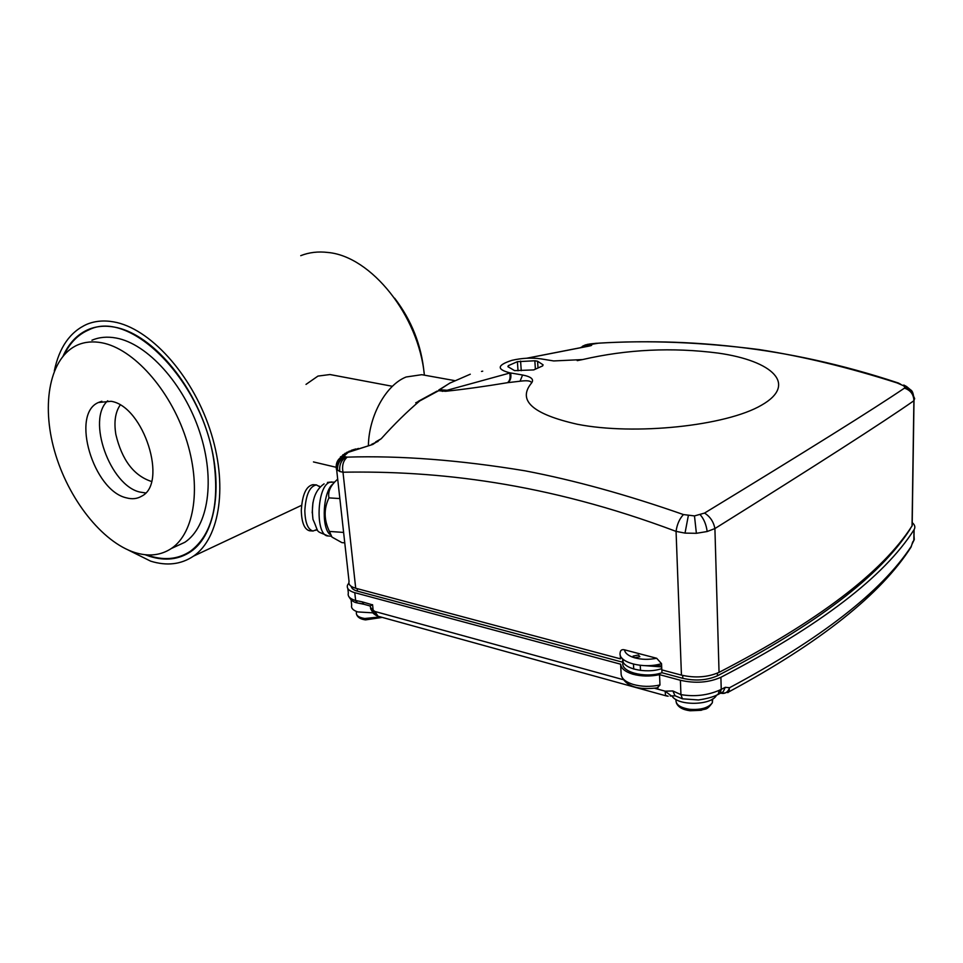 <?xml version="1.0" encoding="UTF-8"?>
<svg xmlns="http://www.w3.org/2000/svg" width="963" height="963" viewBox="0 0 963 963"><rect width="100%" height="100%" fill="white"/><g stroke="black" fill="none" stroke-linecap="round" stroke-linejoin="round"><path stroke-width="1.44" d="M145.04 554.7L149.915 556.433C165.251 561.152 178.841 559.563 190.686 551.691C216.374 534.357 224.21 482.8 206.503 429.955C188.989 377.087 148.82 333.078 114.465 327.107C105.003 325.41 96.36 326.18 88.524 329.43C77.473 334.197 69.023 343.021 63.173 355.901M128.175 549.993L150.649 561.152C166.78 566.16 181.068 564.487 193.515 556.133C220.214 537.956 228.327 484.112 209.778 428.968C191.42 373.8 149.446 327.986 113.658 321.883C103.92 320.161 95.012 320.956 86.935 324.266C70.118 331.79 59.237 347.354 54.313 370.948M424.37 375.161C418.797 315.683 371.116 256.194 327.841 252.462C318.127 251.295 309.099 252.366 300.745 255.664M64.184 354.745C69.986 342.744 78.159 334.474 88.68 329.948C130.487 308.136 203.554 382.263 214.015 462.023C219.492 505.443 211.619 535.187 190.397 551.245C177.698 559.635 163.084 560.839 146.569 554.844M514.591 370.623L533.719 369.912L542.638 365.904L543.096 364.845L537.571 361.221L534.838 360.776L517.396 361.679L508.416 365.615L507.898 366.662L514.591 370.623M624.505 649.82C625.023 653.227 628.358 655.887 634.509 657.777L633.088 656.104L638.433 655.021L639.865 656.706L634.509 657.777C641.514 659.667 648.893 659.824 656.658 658.259L661.533 663.651C643.368 669.297 617.728 662.327 620.16 652.721C620.437 650.181 621.893 649.218 624.505 649.82L656.658 658.259M424.165 375.125L421.758 374.691L406.157 376.99C386.115 384.815 368.853 415.763 368.384 445.749M577.294 424.25C634.521 435.577 726.162 425.971 761.552 405.158C797.809 384.526 773.036 360.848 718.254 353.108C672.246 347.174 627.021 349.316 582.555 359.572L553.701 360.944L540.929 358.862C531.504 357.55 521.838 358.043 511.907 360.343C497.125 365.121 496.39 369.274 509.704 372.801L522.572 375.004C531.323 376.714 534.309 379.398 531.516 383.057C517.203 400.379 532.467 414.102 577.294 424.25M531.516 383.057C531.347 380.867 527.531 380.253 520.068 381.216L507.525 382.684C484.871 386.452 464.214 389.317 445.568 391.279L438.61 390.725L419.687 400.969C407.325 411.394 394.493 423.985 381.204 438.743L372.825 444.437L348.209 452.333L344.513 455.619L345.055 456.739L347.21 457.124C400.415 455.475 459.7 460.037 525.064 470.823C574.177 480.2 626.961 494.789 683.441 514.567L694.479 515.915L704.543 513.074C807.175 450.564 873.814 408.914 904.45 388.137L904.871 387.186L903.619 385.778L897.131 382.949C848.523 367.409 802.468 356.274 758.964 349.533C700.871 342.166 647.353 340.059 598.384 343.201L588.357 344.862C592.365 344.838 592.775 345.211 589.597 345.982L526.869 358.224M577.21 360.644L582.555 359.572M620.28 655.057L620.473 658.861L355.708 588.249C350.472 586.72 348.257 584.469 349.051 581.483L336.641 469.619M912.226 521.296L912.045 525.918C882.252 572.419 817.912 621.243 719.048 672.367C707.721 677.302 695.19 678.229 681.443 675.123L661.798 669.887L661.533 663.651M903.619 385.778L906.58 386.524L910.673 389.931L914.657 398.574L913.887 400.74C882.999 422.336 816.672 464.948 714.907 528.567L707.179 531.516L696.381 533.309L685.018 533.105L676.062 531.383C677.013 524.414 679.481 518.816 683.441 514.567M661.629 665.83L650.254 665.541M910.649 527.941L910.011 529.325C880.182 575.886 815.986 624.698 717.447 675.785C707.011 680.347 695.467 681.202 682.803 678.325L661.966 672.74C645.005 678.698 619.63 671.717 623.085 662.327L357.454 591.162C353.602 590.078 351.543 588.477 351.278 586.371M681.443 675.123L676.062 531.383C545.154 482.162 435.517 470.582 342.997 472.207L339.795 471.533L336.34 469.113C336.087 463.131 338.82 458.845 344.573 456.257M470.281 374.21L449.625 383.214L439.646 389.726L447.061 390.28L509.74 373.042C510.631 377.592 509.896 380.806 507.525 382.684M445.568 391.279L447.061 390.28L442.294 391.351M437.154 391.062L418.267 401.33M482.716 371.176L481.512 371.429M912.045 525.918L913.887 400.74C913.718 394.445 910.577 390.244 904.45 388.137M719.048 672.367L714.907 528.567C713.595 521.777 710.152 516.613 704.543 513.074M897.131 382.949L898.648 383.093M598.384 343.201L596.458 343.31M355.708 588.249L342.997 472.207C341.817 465.683 343.225 460.651 347.21 457.124M588.357 344.862L584.276 346.933M584.457 346.933L526.592 358.248M372.825 444.437L356.298 449.637M450.419 382.768L438.755 390.015M375.654 441.909L381.204 438.743M415.727 402.799L419.687 400.969M509.74 373.042L510.607 372.958C511.449 377.508 510.522 380.746 507.826 382.66M522.572 375.004L520.068 381.216M508.524 367.096L508.416 365.615M518.034 370.779L517.396 361.679M521.26 370.707L520.586 361.101M535.392 369.154L534.838 360.776M538.016 367.974L537.571 361.221M621.821 657.97L620.413 657.585M661.737 668.623C645.318 674.329 620.629 668.045 622.748 658.957M622.929 659.125L623.085 662.327M661.846 669.899L661.966 672.74M372.356 604.812L370.165 605.992L363.858 604.258L362.244 601.863L372.356 604.812M372.705 612.829L357.767 611.926C352.94 610.325 350.905 608.062 351.676 605.137L351.098 599.901M363.159 603.897L357.381 602.97L363.845 604.258M632.583 674.112C625.095 671.741 621.111 668.43 620.629 664.193L621.147 674.377C621.629 678.662 625.613 681.997 633.076 684.404C641.611 686.8 650.567 686.992 659.968 684.982L659.535 674.654C650.109 676.652 641.129 676.471 632.583 674.112M620.629 664.193L354.167 592.522C348.847 590.813 346.62 588.381 347.474 585.227L348.871 582.952M720.697 693.083L723.201 691.795L725.259 687.317L729.521 687.738C820.861 638.83 881.41 591.764 911.154 546.515L911.636 545.263M912.551 542.253L913.827 540.375L913.983 529.806C884.251 576.644 819.886 625.806 720.89 677.29L721.239 689.376L725.259 687.317M666.649 695.948L665.529 695.43L665.144 691.169L672.86 690.965L680.937 694.624C694.588 696.887 707.42 695.418 719.421 690.218L721.239 689.376L719.987 693.444L718.049 694.492L719.421 690.218M703.833 699.09L698.464 699.969L682.418 698.813L680.937 694.624L680.396 680.263L659.535 674.654M659.968 684.982L657.211 687.943M347.848 588.562L348.341 593.015C347.487 596.181 349.713 598.637 355.022 600.37L362.244 601.863M680.396 680.263C695.202 683.634 708.696 682.647 720.89 677.29M911.865 544.577L914.284 539.557L914.007 535.657M913.983 529.806L914.104 529.626C915.524 527.23 914.886 524.883 912.214 522.596M622.965 659.787L624.12 660.088M644.933 665.65L661.665 666.914M716.508 695.238C711.573 705.674 677.374 706.096 671.921 695.852M682.418 698.813L675.015 695.743L672.86 690.965M675.147 695.816L673.944 695.816M666.276 695.912L668.166 696.201L665.529 695.43M377.592 616.103L375.498 615.032L374.884 611.469L378.05 616.236L666.167 695.876M375.076 614.719L373.764 613.744L373.15 610.169L374.884 611.469L623.133 679.637M907.278 552.569L909.228 549.777M722.286 693.384L722.972 693.444C726.09 693.324 728.281 691.422 729.521 687.738L728.955 691.795L727.823 692.65M914.284 539.557L912.045 544.011M728.967 691.783L722.972 693.444L720.48 693.204M716.4 695.25L723.201 691.795M671.319 695.9L665.144 691.169L654.816 688.328M670.224 696.008L674.822 695.828M332.825 484.076C323.207 491.371 320.98 526.243 329.635 534.236M344.766 542.831L341.901 542.626L331.91 537.041L329.442 531.432C323.893 519.912 323.724 508.729 328.961 497.883C327.673 491.527 330.598 485.292 337.7 479.177M343.61 532.431L329.442 531.432M339.855 498.557L328.961 497.883M312.927 502.566L312.193 512.882M317.164 529.421L313.059 531.022C307.919 529.638 305.175 522.873 304.826 510.727C305.789 494.91 309.641 486.291 316.394 484.895L320.101 487.025M316.273 484.883L312.903 484.69C306.126 486.086 302.262 494.681 301.299 510.486C301.648 522.632 304.404 529.397 309.556 530.782L309.761 530.794M424.081 372.777C421.409 345.211 411.61 320.366 394.661 298.217M107.724 400.789C86.369 419.411 110.023 485.641 139.972 492.081L145.557 492.936M111.118 401.294L98.455 402.486C70.443 414.03 93.315 490.649 126.346 497.823C132.039 499.4 137.119 498.87 141.573 496.222C168.212 483.546 143.812 406.314 111.118 401.294M134.976 552.569C148.675 556.783 160.797 555.422 171.354 548.501C194.791 532.936 201.821 485.894 185.678 437.527C169.717 389.16 133.171 348.582 101.885 342.792C93.038 341.119 84.985 341.829 77.726 344.923C49.92 356.948 40.988 403.533 54.566 451.057C68.012 498.629 101.982 542.181 134.976 552.569M173.605 547.466L184.824 542.301C208.369 526.725 215.604 479.923 199.654 431.918C183.873 383.9 147.471 343.695 116.162 338.037C107.314 336.4 99.237 337.122 91.942 340.228M306.005 384.393L317.959 376.088L329.972 374.535L392.398 386.295M151.504 481.476C133.845 475.722 121.964 460.061 115.861 434.494C113.839 422.047 115.271 412.236 120.17 405.062M906.58 386.524L903.788 385.044M904.871 387.186L910.757 390.039M900.682 384.237L898.058 382.913C784.484 345.163 683.778 338.278 598.998 343.129M707.179 531.516C706.24 524.642 703.965 519.093 700.342 514.88M696.381 533.309L694.479 515.915M685.018 533.105L688.316 515.711M595.074 343.418L590.656 343.875M590.885 343.863L589.344 344.056M339.795 471.533C339.036 465.189 341.095 460.35 345.946 457.028M589.669 344.044L587.153 344.441M337.556 470.486C337.122 464.322 339.614 459.736 345.055 456.739M587.803 344.381L584.722 345.211M587.225 344.525L582.555 346.211M336.219 467.476C335.979 461.662 338.735 457.714 344.513 455.619M586.924 344.646L580.701 347.511M337.748 460.651L344.886 454.861M586.876 344.742L580.845 347.487M340.421 456.956L345.669 454.03M587.586 344.85L582.651 347.186M342.768 454.897L346.8 453.176M344.766 453.489L348.209 452.333M589.597 345.982L587.478 346.415M346.824 452.309L349.81 451.551M586.491 346.596L584.18 346.945M349.003 451.25L351.483 450.877M358.14 448.517L354.793 449.914M358.477 448.457L356.226 449.649M371.742 444.268L378.11 441.367M357.177 588.634L357.454 591.162M682.695 675.436L682.803 678.325M717.363 673.137L717.447 675.785M370.274 605.992L370.406 607.28L373.15 610.169L372.573 604.68M348.582 596.133C350.628 600.057 353.529 602.32 357.261 602.934L355.648 600.551L354.781 592.69M355.756 600.575L357.381 602.97M676.014 699.487C675.4 704.398 679.914 707.673 689.556 709.286C700.811 710.104 708.407 707.925 712.355 702.749L712.692 698.945M356.346 611.433L356.442 612.275C355.804 615.405 358.573 617.476 364.748 618.511L380.385 616.886M334.558 482.114L329.936 482.27C316.646 485.569 314.985 536.295 328.154 535.97L328.383 535.982M88.524 329.43L94.807 327.396M193.515 556.133L301.575 505.334M190.397 551.245L192.805 550.126M633.088 656.104L633.124 656.935M633.473 664.157L633.714 669.056M454.572 380.59L421.758 374.691M910.673 389.931C912.575 390.797 913.682 394.361 914.007 400.62L912.166 525.738M640.263 665.349L640.503 670.429M596.675 343.261L595.218 343.382M585.673 344.814L582.446 346.271M587.298 346.451L586.214 346.608M351.254 450.347L355.853 448.963M508.187 366.867L508.127 366.036M912.563 542.554L913.935 540.195L914.104 529.626M658.078 687.763C638.975 690.302 626.913 686.703 621.869 676.953M370.538 608.568L373.319 613.395M911.094 547.02C881.037 594.195 820.32 642.453 728.955 691.795M912.563 542.41L911.106 546.996M718.049 694.492C713.631 696.863 707.095 698.681 698.464 699.969M712.247 699.222L712.355 702.749C706.084 711.308 705.47 708.166 701.22 710.285L689.99 710.754C682.562 709.731 678.012 707.071 676.327 702.761M382.275 617.403L365.531 619.883C360.716 619.257 357.742 617.488 356.611 614.587M324.098 483.847C314.6 490.432 310.893 502.289 312.987 519.406C319.788 534.321 314.203 529.915 328.154 535.97L330.983 536.174M327.48 482.439L331.874 481.957M319.933 487.194L319.114 486.05M309.556 530.782L313.059 531.022M316.996 529.193L315.912 530.336M98.455 402.486L101.861 401.246M171.354 548.501L184.824 542.301M313.457 461.927L336.195 467.296"/></g></svg>
